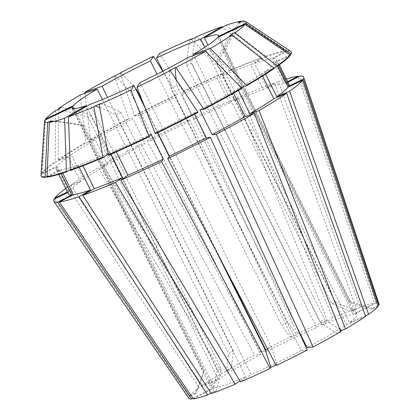 <?xml version="1.0" encoding="UTF-8"?>
<svg xmlns="http://www.w3.org/2000/svg" width="420" height="420" viewBox="0 0 420 420"><rect width="100%" height="100%" fill="white"/><g stroke="black" fill="none" stroke-linecap="round" stroke-linejoin="round"><path stroke-width="0.32" stroke-dasharray="2.1 1.58" d="M377.843 305.713L372.298 308.364L371.611 309.388A306.28 301.219 33.8 0 1 348.925 302.043L217.597 37.485M340.463 330.965L336.73 333.133A306.28 179.114 59.8 0 1 319.783 321.794L324.555 319.022L193.694 55.409M319.783 321.794L188.454 57.236M267.566 349.057L271.383 347.151L140.054 82.593M216.741 252.2L169.197 156.424M157.458 132.773L145.052 107.783M211.376 393.635L216.436 390.689L212.636 392.018A306.28 246.871 70.8 0 0 217.445 370.267L221.246 368.939L89.917 104.38M217.445 370.267L86.457 106.391M188.848 398.328A106.145 9.686 153.6 0 1 188.995 396.758L195.431 393.682L196.114 392.658A306.28 301.219 -146.2 0 0 204.199 370.592L203.516 371.616L72.954 108.602M192.932 398.307L212.704 387.944A81.674 7.45 153.6 0 1 210.709 387.34A81.674 7.45 153.6 0 1 211.092 385.838A81.674 7.45 153.6 0 1 218.358 379.491L88.211 117.311L91.166 115.253L221.314 377.433A81.674 7.45 153.6 0 1 260.694 354.522L130.547 92.342L136.411 89.271A272.249 63.116 62.3 0 0 121.091 72.844M212.704 387.944L82.556 125.764L84.247 125.601L214.394 387.781A81.674 7.45 153.6 0 0 245.784 376.829L239.894 380.93M100.527 103.609A272.249 141.808 -113.2 0 1 120.976 112.361L115.636 114.65L245.784 376.829M120.976 112.361L251.123 374.54L240.497 381.943M176.164 79.621A272.249 63.116 -117.7 0 0 176.883 85.349L171.019 88.421L301.166 350.6A81.674 7.45 153.6 0 1 251.123 374.54M176.883 85.349L295.796 324.886M231.761 35.075A272.249 231.068 -124.9 0 0 219.224 60.38L216.269 62.438L346.416 324.618A81.674 7.45 153.6 0 1 307.031 347.524M219.224 60.38L349.367 322.56L365.384 315.693M238.466 22.549A272.249 263.666 84.5 0 0 223.188 52.085L224.873 51.923L355.021 314.102A81.674 7.45 153.6 0 1 357.021 314.706A81.674 7.45 153.6 0 1 356.632 316.207A81.674 7.45 153.6 0 1 349.367 322.56M348.925 302.043L349.613 301.019L218.563 37.023M346.416 324.618L365.631 316.381M340.767 331.727L336.73 333.133M355.021 314.102L376.12 303.046A106.145 9.686 153.6 0 1 378.987 303.944M378.047 306.311L371.611 309.388M189.94 39.905A272.249 141.808 66.8 0 0 186.459 65.326L191.798 63.037L321.946 325.217A81.674 7.45 153.6 0 1 353.336 314.265L374.435 303.209L298.242 76.87M321.946 325.217L332.572 317.814A106.145 9.686 153.6 0 1 356.349 308.417L274.591 82.913L263.13 89.581L250.777 64.691L262.232 58.023L262.017 57.587L222.695 27.143M225.845 25.31L265.818 56.259L266.038 56.695L254.578 63.362L266.936 88.252L278.392 81.585L360.155 307.088L355.094 310.034L351.288 311.362L356.349 308.417M360.155 307.088A106.145 9.686 153.6 0 1 374.435 303.209M300.657 334.682A81.674 7.45 153.6 0 1 316.606 327.506L327.233 320.103L236.544 98.133L229.457 103.073L217.098 78.183L224.191 73.243L223.97 72.807L191.273 38.976M120.33 72.917L134.458 115.636L134.673 116.072L138.726 115.678L151.079 140.569L147.031 140.963L260.489 352.039L266.558 351.451A81.674 7.45 153.6 0 1 300.326 334.84M260.489 352.039A106.145 9.686 153.6 0 1 291.512 336.504L290.782 337.591L296.846 334.688A306.28 47.912 -115.6 0 1 287.81 322.581L281.746 325.484L156.996 74.183M159.563 53.408L183.183 91.366L183.398 91.802L181.755 94.264L194.114 119.154L195.757 116.692L297.575 333.601L296.846 334.688M297.575 333.601A106.145 9.686 153.6 0 1 327.233 320.103M55.109 198.618L189.683 395.735L196.114 392.658M189.683 395.735A106.145 9.686 153.6 0 1 199.143 387.723L218.358 379.491M58.627 109.121L58.144 159.689L58.364 160.125L71.185 154.628L83.538 179.519L70.718 185.015L202.099 385.665L221.314 377.433M202.099 385.665A106.145 9.686 153.6 0 1 222.191 373.096L226.222 371.69L230.995 368.912A306.28 179.114 -120.2 0 0 233.347 350.842L228.575 353.614L102.443 99.524M85.019 93.319L90.547 139.624L90.767 140.059L99.897 136.878L112.255 161.768L103.12 164.955L226.963 370.319L230.995 368.912M226.963 370.319A106.145 9.686 153.6 0 1 254.625 355.11L260.694 354.522M301.166 350.6L307.241 350.012M276.218 365.547L276.943 364.46L275.909 364.954M223.188 52.085L353.336 314.265M186.459 65.326L316.606 327.506M266.558 351.451L265.771 349.86M226.926 271.604L142.968 102.475M204.199 370.592L74.183 108.675M233.347 350.842L107.536 97.403M287.81 322.581L162.976 71.106M204.661 47.418L331.879 303.697L335.685 302.369L208.021 45.192M147.031 140.963A139.529 12.731 153.6 0 1 189.693 119.595L291.512 336.504M195.757 116.692A139.529 12.731 153.6 0 1 236.544 98.133M70.718 185.015A139.529 12.731 153.6 0 1 98.348 167.727L222.191 373.096M278.392 81.585A139.529 12.731 153.6 0 1 286.372 79.018M54.065 199.117L188.995 396.758M162.771 71.211L177.119 94.269L177.334 94.705L175.691 97.167L188.05 122.057L189.693 119.595M134.458 115.636A139.529 12.731 153.6 0 1 177.119 94.269M183.183 91.366A139.529 12.731 153.6 0 1 223.97 72.807M80.115 95.03L85.775 142.401L85.995 142.837L95.125 139.65L107.483 164.54L98.348 167.727M58.144 159.689A139.529 12.731 153.6 0 1 85.775 142.401M265.818 56.259A139.529 12.731 153.6 0 1 285.458 50.93L241.715 21.567M44.882 120.12L41.496 173.791L41.711 174.227L56.27 167.26L68.623 192.15L67.683 192.602M41.013 175.166A139.529 12.731 153.6 0 1 41.496 173.791M134.673 116.072A139.529 12.731 153.6 0 1 177.334 94.705M183.398 91.802A139.529 12.731 153.6 0 1 224.191 73.243M58.364 160.125A139.529 12.731 153.6 0 1 85.995 142.837M266.038 56.695A139.529 12.731 153.6 0 1 285.673 51.366L285.458 50.93M41.354 176.295A139.529 12.731 153.6 0 1 41.711 174.227M138.726 115.678A123.191 11.24 153.6 0 1 175.691 97.167M181.755 94.264A123.191 11.24 153.6 0 1 217.098 78.183M71.185 154.628A123.191 11.24 153.6 0 1 95.125 139.65M241.894 88.447L232.764 91.633A123.191 11.24 153.6 0 1 199.799 109.757M254.578 63.362A123.191 11.24 153.6 0 1 271.598 58.742L285.673 51.366M290.267 55.309L275.704 62.27A123.191 11.24 153.6 0 1 264.432 71.82L273.866 67.778M46.777 176.531L59.377 169.927A123.191 11.24 153.6 0 1 55.986 169.029A123.191 11.24 153.6 0 1 56.27 167.26M151.079 140.569A123.191 11.24 153.6 0 1 188.05 122.057M194.114 119.154A123.191 11.24 153.6 0 1 229.457 103.073M83.538 179.519A123.191 11.24 153.6 0 1 107.483 164.54M232.764 91.633L233.546 93.209M266.936 88.252A123.191 11.24 153.6 0 1 283.952 83.633L271.598 58.742M265.582 74.141L264.432 71.82M275.704 62.27L277.599 66.082M59.377 169.927L61.199 173.597M68.339 193.919A123.191 11.24 153.6 0 1 68.623 192.15M287.695 81.674L283.952 83.633M193.294 398.837L214.394 387.781M210.961 392.989L212.636 392.018M150.906 134.243A123.191 11.24 153.6 0 1 115.563 150.328L108.47 155.264M116.314 151.841L115.563 150.328M103.12 164.955A139.529 12.731 153.6 0 1 141.162 144.034L254.625 355.11M332.572 317.814L241.889 95.844A139.529 12.731 153.6 0 1 274.591 82.913M65.683 188.57A139.529 12.731 153.6 0 1 67.762 187.073L199.143 387.723M376.12 303.046L299.723 76.094M114.466 75.994L128.594 118.708L128.809 119.144L132.862 118.75L145.215 143.64L141.162 144.034M90.547 139.624A139.529 12.731 153.6 0 1 128.594 118.708M241.889 95.844L234.796 100.784L222.437 75.894L229.53 70.954L229.315 70.518A139.529 12.731 153.6 0 1 262.017 57.587M229.315 70.518L196.613 36.687M55.682 110.528L55.193 161.742L55.409 162.178L68.229 156.686L80.588 181.577L67.762 187.073M45.518 119.816L42.179 172.767A139.529 12.731 153.6 0 1 55.193 161.742M287.978 82.246L285.642 83.47L273.284 58.58L287.364 51.203L287.149 50.768A139.529 12.731 153.6 0 1 290.614 51.261M287.149 50.768L242.802 21M90.767 140.059A139.529 12.731 153.6 0 1 128.809 119.144M229.53 70.954A139.529 12.731 153.6 0 1 262.232 58.023M42.179 172.767L42.394 173.203A139.529 12.731 153.6 0 1 55.409 162.178M287.364 51.203A139.529 12.731 153.6 0 1 291.307 52.216M99.897 136.878A123.191 11.24 153.6 0 1 132.862 118.75M222.437 75.894A123.191 11.24 153.6 0 1 250.777 64.691M42.394 173.203L56.952 166.236A123.191 11.24 153.6 0 1 68.229 156.686M194.612 114.193L193.935 112.828A123.191 11.24 153.6 0 1 156.97 131.345L157.637 132.689M193.935 112.828L197.988 112.439M155.321 133.802L156.97 131.345M273.284 58.58A123.191 11.24 153.6 0 1 276.675 59.477A123.191 11.24 153.6 0 1 276.392 61.246L278.476 65.452M289.91 54.779L276.392 61.246M262.558 76.052L261.476 73.878A123.191 11.24 153.6 0 1 237.536 88.856L238.345 90.484M261.476 73.878L274.297 68.386M241.238 87.565L237.536 88.856M110.995 154.172L110.224 152.618A123.191 11.24 153.6 0 1 81.884 163.821L82.882 165.827M110.224 152.618L108.118 154.077M70.429 170.483L81.884 163.821M46.982 177.14L61.063 169.764L62.722 173.108M70.203 169.733L78.083 165.144A123.191 11.24 153.6 0 1 61.063 169.764M112.255 161.768A123.191 11.24 153.6 0 1 145.215 143.64M234.796 100.784A123.191 11.24 153.6 0 1 263.13 89.581M56.952 166.236L69.311 191.126A123.191 11.24 153.6 0 1 80.588 181.577M285.642 83.47A123.191 11.24 153.6 0 1 289.034 84.367M78.083 165.144L79.133 167.27M69.311 191.126L67.405 192.04M290.782 337.591A306.28 47.912 -115.6 0 1 281.746 325.484M216.436 390.689A306.28 246.871 70.8 0 0 221.246 368.939M276.943 364.46A306.28 47.912 64.4 0 0 271.383 347.151M372.298 308.364A306.28 301.219 33.8 0 1 349.613 301.019M355.094 310.034A306.28 246.871 -109.2 0 1 335.685 302.369M351.288 311.362A306.28 246.871 -109.2 0 1 331.879 303.697M339.801 329.285A306.28 179.114 59.8 0 1 324.555 319.022M195.431 393.682A306.28 301.219 -146.2 0 0 203.516 371.616M226.222 371.69A306.28 179.114 -120.2 0 0 228.575 353.614M99.734 107.536A272.249 141.808 -113.2 0 1 115.636 114.65M51.502 121.223A272.249 263.666 -95.5 0 1 82.556 125.764M52.001 120.965A272.249 263.666 -95.5 0 1 84.247 125.601M229.425 36.078A272.249 231.068 -124.9 0 0 216.269 62.438M240.156 22.386A272.249 263.666 84.5 0 0 224.873 51.923M169.376 70.67A272.249 63.116 -117.7 0 0 171.019 88.421M61.047 107.436A272.249 231.068 55.1 0 1 91.166 115.253M58.091 109.494A272.249 231.068 55.1 0 1 88.211 117.311M195.284 37.616A272.249 141.808 66.8 0 0 191.798 63.037M115.227 75.92A272.249 63.116 62.3 0 1 130.547 92.342M72.077 108.071L210.709 387.34M218.39 35.443L357.021 314.706M55.986 169.029L58.643 174.384M276.675 59.477L279.332 64.832"/><path stroke-width="0.63" d="M290.047 54.873L290.267 55.309A139.529 12.731 153.6 0 1 277.252 66.329L277.037 65.893A139.529 12.731 153.6 0 0 290.047 54.873L244.902 24.418L217.597 37.485A81.674 7.45 153.6 0 1 193.226 54.458L210.352 48.484L246.451 85.234L246.666 85.67L241.238 87.565M193.694 55.409L193.226 54.458M205.579 51.261L241.678 88.011A139.529 12.731 153.6 0 1 203.637 108.927L176.001 67.52A112.303 10.248 153.6 0 0 205.579 51.261L188.454 57.236A81.674 7.45 153.6 0 1 140.054 82.593L136.967 87.208L155.321 133.802A139.529 12.731 153.6 0 0 197.988 112.439L197.773 112.004A139.529 12.731 153.6 0 1 155.106 133.366M275.909 364.954L270.879 367.358A306.28 47.912 64.4 0 0 265.319 350.054L267.566 349.057M265.319 350.054L216.741 252.2M169.197 156.424L157.458 132.773M145.052 107.783L133.99 85.491A81.674 7.45 153.6 0 1 89.917 104.38L68.428 116.881L70.429 170.483A139.529 12.731 153.6 0 0 103.131 157.553L102.916 157.117A139.529 12.731 153.6 0 1 70.214 170.047M86.457 106.391L86.116 105.704A81.674 7.45 153.6 0 1 72.077 108.071A81.674 7.45 153.6 0 1 72.188 107.053L44.882 120.12A112.303 10.248 153.6 0 0 44.541 121.133L41.013 175.166A139.529 12.731 153.6 0 0 41.139 175.859L41.354 176.295A139.529 12.731 153.6 0 0 45.297 177.308L46.777 176.531M72.954 108.602L72.188 107.053M295.796 324.886L307.031 347.524L313.105 346.936L216.206 134.258L212.158 134.647L199.799 109.757L203.852 109.363L203.637 108.927M286.655 93.277L273.835 98.768A123.191 11.24 153.6 0 1 249.89 113.746L259.024 110.56A139.529 12.731 153.6 0 0 286.655 93.277L365.631 316.381A106.145 9.686 153.6 0 1 345.539 328.949L340.463 330.965M233.546 93.209L245.117 116.524L254.252 113.337L340.767 331.727A106.145 9.686 153.6 0 1 313.105 346.936M365.384 315.693L368.582 314.328L289.611 91.219L276.785 96.716L265.582 74.141M287.978 82.246L299.723 76.094A139.529 12.731 153.6 0 1 303.728 77.259L378.987 303.944A106.145 9.686 153.6 0 1 378.73 305.288L377.843 305.713M277.599 66.082L288.062 87.166L302.62 80.199L378.047 306.311A106.145 9.686 153.6 0 1 368.582 314.328M300.326 334.84A81.674 7.45 153.6 0 1 300.657 334.682M61.199 173.597L71.731 194.822L57.65 202.198L191.604 399L192.932 398.307M191.604 399A106.145 9.686 153.6 0 1 188.848 398.328L53.791 201.327A139.529 12.731 153.6 0 1 54.065 199.117L67.683 192.602M210.341 137.329L307.241 350.012A106.145 9.686 153.6 0 1 276.218 365.547L167.68 158.697A139.529 12.731 153.6 0 0 210.341 137.329L206.288 137.723A123.191 11.24 153.6 0 1 169.323 156.235L167.68 158.697M133.99 85.491L130.904 90.106L149.042 136.269L149.258 136.705L150.906 134.243L163.259 159.138L161.616 161.595L270.155 368.445L270.879 367.358M270.155 368.445A106.145 9.686 153.6 0 1 240.497 381.943L120.829 180.159L127.916 175.219L116.314 151.841M265.771 349.86L226.926 271.604M142.968 102.475L136.411 89.271L135.97 89.481M74.183 108.675L72.87 106.029A81.674 7.45 153.6 0 1 97.246 89.056L80.115 95.03A112.303 10.248 153.6 0 0 58.637 108.47L58.627 109.121M102.443 99.524L97.246 89.056M107.536 97.403L102.018 86.279A81.674 7.45 153.6 0 1 150.418 60.921L153.5 56.306L162.771 71.211M156.996 74.183L150.418 60.921M162.976 71.106L156.482 58.023A81.674 7.45 153.6 0 1 200.55 39.134L204.661 47.418M208.021 45.192L204.356 37.81A81.674 7.45 153.6 0 1 218.39 35.443A81.674 7.45 153.6 0 1 218.285 36.461L245.59 23.394L290.735 53.844L290.95 54.28L289.91 54.779M218.563 37.023L218.285 36.461M254.252 113.337A139.529 12.731 153.6 0 1 216.206 134.258M298.242 76.87L298.032 76.256L287.695 81.674M286.372 79.018A139.529 12.731 153.6 0 1 298.032 76.256M302.62 80.199A139.529 12.731 153.6 0 1 289.611 91.219M57.65 202.198A139.529 12.731 153.6 0 1 53.791 201.327M102.018 86.279L84.887 92.253A112.303 10.248 153.6 0 1 114.466 75.994L121.091 72.844L120.33 72.917A112.303 10.248 153.6 0 1 153.5 56.306M72.87 106.029L45.565 119.096A112.303 10.248 153.6 0 1 55.682 110.528L58.091 109.494L61.047 107.436L58.637 108.47M176.001 67.52L175.24 67.594A272.249 63.116 -117.7 0 0 176.164 79.621M197.773 112.004L170.137 70.597A112.303 10.248 153.6 0 1 136.967 87.208M170.137 70.597L169.376 70.67L175.24 67.594M120.33 72.917L120.425 73.195M191.52 39.228L191.273 38.976L189.94 39.905L195.284 37.616L196.613 36.687A112.303 10.248 153.6 0 1 222.038 26.633L200.55 39.134M156.482 58.023L159.563 53.408A112.303 10.248 153.6 0 1 191.273 38.976M241.715 21.567L241.112 21.163L238.466 22.549L240.156 22.386L242.802 21A112.303 10.248 153.6 0 1 245.443 21.41A112.303 10.248 153.6 0 1 245.59 23.394M204.356 37.81L225.845 25.31A112.303 10.248 153.6 0 1 241.112 21.163M277.037 65.893L234.785 32.986L232.376 34.02A272.249 231.068 -124.9 0 0 231.761 35.075M244.902 24.418A112.303 10.248 153.6 0 1 234.785 32.986M86.116 105.704L64.622 118.204A112.303 10.248 153.6 0 1 49.355 122.351L52.001 120.965L50.316 121.128L47.67 122.514L45.082 176.873A139.529 12.731 153.6 0 1 41.139 175.859M47.67 122.514A112.303 10.248 153.6 0 1 44.541 121.133M241.678 88.011L241.894 88.447A139.529 12.731 153.6 0 1 203.852 109.363M45.082 176.873L45.297 177.308M273.866 67.778L277.252 66.329M245.117 116.524A123.191 11.24 153.6 0 1 212.158 134.647M288.062 87.166A123.191 11.24 153.6 0 1 276.785 96.716M71.731 194.822A123.191 11.24 153.6 0 1 68.339 193.919L58.643 174.384M161.616 161.595A139.529 12.731 153.6 0 1 120.829 180.159M207.575 394.957A106.145 9.686 153.6 0 1 193.294 398.837L59.341 202.036A139.529 12.731 153.6 0 0 78.981 196.702L207.575 394.957L210.961 392.989M239.894 380.93L235.158 384.232A106.145 9.686 153.6 0 1 211.376 393.635L82.782 195.379A139.529 12.731 153.6 0 0 115.484 182.448L122.577 177.508A123.191 11.24 153.6 0 1 94.243 188.711L82.782 195.379M130.904 90.106A112.303 10.248 153.6 0 1 99.194 104.538L100.527 103.609L95.188 105.898A272.249 141.808 -113.2 0 1 99.734 107.536M102.916 157.117L93.854 106.827A112.303 10.248 153.6 0 1 68.428 116.881M93.854 106.827L95.188 105.898M149.042 136.269A139.529 12.731 153.6 0 1 108.255 154.828L99.194 104.538M149.258 136.705A139.529 12.731 153.6 0 1 108.47 155.264L108.255 154.828M163.259 159.138A123.191 11.24 153.6 0 1 127.916 175.219M67.405 192.04L54.747 198.093A139.529 12.731 153.6 0 1 65.683 188.57M54.747 198.093L55.109 198.618M303.728 77.259A139.529 12.731 153.6 0 1 303.308 79.17L378.73 305.288M259.024 110.56L345.539 328.949M235.158 384.232L115.484 182.448M246.666 85.67A139.529 12.731 153.6 0 0 274.297 68.386L231.835 35.044A112.303 10.248 153.6 0 1 210.352 48.484M231.835 35.044L229.425 36.078L232.376 34.02M84.887 92.253L85.019 93.319M222.695 27.143L222.038 26.633M45.565 119.096L45.518 119.816M245.443 21.41L290.614 51.261A139.529 12.731 153.6 0 1 291.092 51.781A139.529 12.731 153.6 0 1 290.735 53.844M274.082 67.951A139.529 12.731 153.6 0 1 246.451 85.234M49.355 122.351L46.982 177.14A139.529 12.731 153.6 0 0 66.623 171.811L70.203 169.733M64.622 118.204L66.407 171.376A139.529 12.731 153.6 0 1 46.767 176.704M291.092 51.781L291.307 52.216A139.529 12.731 153.6 0 1 290.95 54.28M66.407 171.376L66.623 171.811M108.118 154.077L103.131 157.553M206.288 137.723L194.612 114.193M157.637 132.689L169.323 156.235M279.332 64.832L289.034 84.367A123.191 11.24 153.6 0 1 288.745 86.137L303.308 79.17M278.476 65.452L288.745 86.137M273.835 98.768L262.558 76.052M238.345 90.484L249.89 113.746M122.577 177.508L110.995 154.172M82.882 165.827L94.243 188.711M62.722 173.108L73.421 194.659L59.341 202.036M79.133 167.27L90.436 190.04A123.191 11.24 153.6 0 1 73.421 194.659M90.436 190.04L78.981 196.702M341.502 330.356A306.28 179.114 59.8 0 1 339.801 329.285M50.316 121.128A272.249 263.666 -95.5 0 1 51.502 121.223"/></g></svg>
